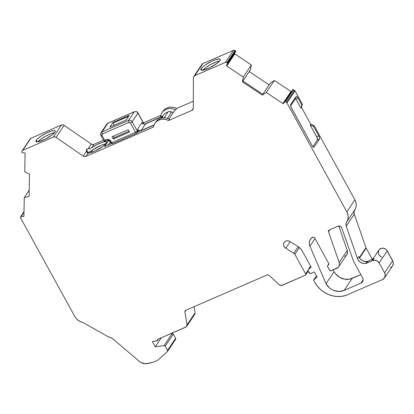 <?xml version="1.0" encoding="UTF-8"?>
<svg xmlns="http://www.w3.org/2000/svg" width="414" height="414" viewBox="0 0 414 414"><rect width="100%" height="100%" fill="white"/><g stroke="black" fill="none" stroke-linecap="round" stroke-linejoin="round"><path stroke-width="0.62" d="M329.844 229.708L328.483 231.742A1.646 1.48 33.8 0 1 329.218 229.982L328.504 230.701L328.483 231.742L329.844 229.708L328.483 231.742A1.646 1.48 33.8 0 1 329.218 229.982L337.927 226.199A2.748 2.468 33.8 0 1 341.545 227.534A2.748 2.468 33.8 0 1 341.731 227.948L353.365 260.804L341.731 227.948A2.748 2.468 33.8 0 0 341.545 227.534L339.951 226.173L337.927 226.199A2.748 2.468 33.8 0 1 341.545 227.534A2.748 2.468 33.8 0 1 341.731 227.948L353.365 260.804A7.69 6.909 33.8 0 0 353.898 261.99L362.555 277.747A4.394 3.949 33.8 0 1 362.483 281.81A4.394 3.949 33.8 0 1 360.899 283.119L363.088 279.843L360.899 283.119L362.167 282.213L362.928 280.873L363.062 279.305L362.555 277.747A4.394 3.949 33.8 0 1 360.899 283.119L363.088 279.843M201.235 68.641A10.987 2.417 151.2 0 1 213.246 60.579A10.987 2.417 151.2 0 1 219.875 60.547A10.987 2.417 151.2 0 1 209.779 67.725A10.987 2.417 151.2 0 1 200.925 69.888A10.987 2.417 151.2 0 1 201.235 68.641L202.146 70.297L201.235 68.641A10.987 2.417 151.2 0 1 211.331 61.463A10.987 2.417 151.2 0 1 220.186 59.3A10.987 2.417 151.2 0 1 219.875 60.547L220.196 59.321L219.047 58.891L215.011 59.864L211.373 61.443L205.867 64.615L202.974 66.794L201.235 68.641L200.919 69.868L202.063 70.297L203.145 70.183L209.738 67.746L216.812 63.461L219.875 60.547A10.987 2.417 151.2 0 1 207.864 68.61A10.987 2.417 151.2 0 1 201.235 68.641L202.146 70.297M91.204 148.026L88.027 148.89L91.282 144.031A2.748 2.468 -146.2 0 0 93.978 144.346L91.732 147.7A10.987 2.417 151.2 0 1 106.388 142.157A10.987 2.417 151.2 0 1 106.077 143.404A10.987 2.417 151.2 0 1 97.647 149.718A10.987 2.417 151.2 0 1 88.089 153.149L86.738 152.031L86.345 149.511L88.187 152.854L87.903 153.63M86.738 152.031L88.089 153.149L85.91 156.399A2.748 2.468 33.8 0 1 83.214 156.083L86.402 151.322L86.702 151.969M36.246 140.274A10.987 2.417 151.2 0 1 48.257 132.206A10.987 2.417 151.2 0 1 54.886 132.18A10.987 2.417 151.2 0 1 44.79 139.358A10.987 2.417 151.2 0 1 35.935 141.521A10.987 2.417 151.2 0 1 36.246 140.274L37.156 141.924L36.246 140.274A10.987 2.417 151.2 0 1 46.342 133.096A10.987 2.417 151.2 0 1 55.197 130.933A10.987 2.417 151.2 0 1 54.886 132.18L51.822 135.093L44.748 139.378L38.155 141.816L36.323 141.821L35.93 141.5L36.246 140.274L37.984 138.426L40.877 136.247L46.384 133.075L51.615 130.964L54.058 130.524L55.207 130.948L54.886 132.18A10.987 2.417 151.2 0 1 42.88 140.242A10.987 2.417 151.2 0 1 36.246 140.274L37.156 141.924M29.984 139.554A1.646 1.48 -146.2 0 1 30.807 138.323L61.417 125.033L53.349 137.086L22.744 150.375L30.807 138.323L61.417 125.033L53.349 137.086A2.748 2.468 33.8 0 1 56.045 137.407L64.113 125.354A2.748 2.468 -146.2 0 0 61.417 125.033L53.349 137.086L22.744 150.375L30.807 138.323A1.646 1.48 -146.2 0 0 30.212 138.814L22.149 150.867A1.646 1.48 33.8 0 1 22.744 150.375A1.646 1.48 33.8 0 0 21.921 151.602L22.149 150.867A1.646 1.48 33.8 0 0 21.921 151.602L21.911 152.135A0.549 0.492 33.8 0 0 22.434 152.704L21.911 152.135A0.549 0.492 33.8 0 0 22.434 152.704L24.561 152.942A0.549 0.492 33.8 0 1 25.021 153.247L24.561 152.942A0.549 0.492 33.8 0 1 25.088 153.511L24.747 171.919L29.503 174.201L29.094 196.36L24.276 197.566L29.208 190.197M186.657 326.382L194.725 314.329A2.712 2.437 -146.2 0 0 195.087 312.829L187.019 324.881A2.712 2.437 33.8 0 1 186.657 326.382A2.712 2.437 33.8 0 1 185.679 327.195L157.517 339.418A1.097 0.988 33.8 0 1 157.543 339.464L157.543 339.464A1.097 0.988 33.8 0 1 156.87 340.877L152.326 341.529L155.24 346.818L161.284 337.783L155.24 346.818L164.141 345.545L172.208 333.498L170.646 333.72L172.529 333.524L173.295 334.108A1.087 0.978 -146.2 0 0 172.208 333.498L170.646 333.72M227.638 63.611L235.706 51.559A0.549 0.492 -146.2 0 0 235.716 51.051L227.648 63.104A0.549 0.492 33.8 0 1 227.638 63.611L234.609 53.199A0.549 0.492 -146.2 0 0 234.79 53.918L226.722 65.966A0.549 0.492 33.8 0 1 226.541 65.252L227.648 63.104A0.549 0.492 33.8 0 1 227.638 63.611L226.468 65.433L226.722 65.966A0.549 0.492 33.8 0 1 226.541 65.252L234.609 53.199L234.79 53.918L251.339 64.993L250.439 69.728L242.376 81.781L243.272 77.045L251.339 64.993L250.439 69.728L242.376 81.781L262.295 95.111L270.363 83.064A0.549 0.492 -146.2 0 0 270.233 83.188L274.399 80.425L266.331 92.477L262.295 95.111L270.363 83.064L274.399 80.425L290.949 91.504A0.549 0.492 -146.2 0 0 291.679 91.401L284.713 101.813A0.549 0.492 33.8 0 1 285.443 101.704L293.51 89.652A0.549 0.492 -146.2 0 0 292.776 89.76L283.611 103.448A0.549 0.492 33.8 0 1 282.881 103.557L290.949 91.504L291.539 91.53M114.176 125.24L112.939 122.487L109.834 127.124L126.141 120.044L129.246 115.408L112.939 122.487L109.834 127.124L126.141 120.044L129.246 115.408L112.939 122.487L109.834 127.124L126.141 120.044L129.246 115.408L112.939 122.487L114.176 125.24L113.208 122.979L128.666 116.267M100.98 132.775C100.442 133.391 100.411 134.302 100.887 135.502A1.646 0.362 -28.8 0 1 100.933 135.316A2.748 2.468 33.8 0 1 100.98 132.775A2.748 2.468 33.8 0 1 101.973 131.957L107.754 123.32A2.748 2.468 -146.2 0 0 106.76 124.138L100.98 132.775A2.748 2.468 33.8 0 1 101.973 131.957L107.754 123.32A2.748 2.468 -146.2 0 0 106.76 124.138L107.873 123.217A1.646 0.626 66.5 0 0 107.754 123.32A2.748 2.468 -146.2 0 0 106.382 125.37M107.692 140.579C108.08 140.144 108.83 140.439 109.938 141.464A1.646 0.362 -28.8 0 0 110.978 141.272A1.646 0.362 -28.8 0 1 109.984 141.277A1.646 0.362 -28.8 0 0 109.938 141.464A1.646 0.362 -28.8 0 0 110.978 141.272C109.865 139.642 108.416 139.104 106.631 139.668L104.768 140.475A1.646 0.626 -113.5 0 0 105.829 141.386L107.692 140.579A1.646 0.626 -113.5 0 1 106.631 139.668A1.646 0.626 -113.5 0 0 107.811 140.475A1.646 1.48 33.8 0 1 109.984 141.277A1.646 1.48 33.8 0 0 107.811 140.475A1.646 0.626 -113.5 0 1 107.692 140.579A1.646 0.626 -113.5 0 1 106.631 139.668L104.768 140.475A1.646 0.626 -113.5 0 0 105.948 141.283A1.646 0.626 -113.5 0 1 105.829 141.386L104.768 140.475A1.646 0.362 151.2 0 1 103.728 140.667L100.887 135.502A1.646 0.362 -28.8 0 0 101.927 135.311A1.646 0.362 -28.8 0 1 100.933 135.316A2.748 2.468 33.8 0 1 101.973 131.957L128.521 120.427A2.748 2.468 33.8 0 1 132.159 121.757L137.94 113.125A2.748 2.468 -146.2 0 0 134.302 111.79L128.521 120.427A2.748 2.468 33.8 0 1 132.159 121.757L137.971 112.939M298.194 246.661L293.8 253.223L298.194 246.661L293.8 253.223L285.732 248.224A4.394 3.949 33.8 0 1 284.128 242.407A4.394 3.949 33.8 0 1 289.831 241.476L297.904 246.48A11.535 10.36 33.8 0 1 302.303 251.086L300.414 248.514L297.904 246.48A11.535 10.36 33.8 0 1 302.303 251.086L311.157 267.185L308.466 269.405L310.614 266.197L308.466 269.405A1.646 1.48 33.8 0 0 308.176 271.217L308.906 272.541A1.646 1.48 33.8 0 0 311.08 273.344L314.34 271.926L311.08 273.344L309.863 273.359L308.176 271.217L307.995 270.233L308.466 269.405A1.646 1.48 33.8 0 0 308.176 271.217L308.906 272.541A1.646 1.48 33.8 0 0 311.08 273.344L314.34 271.926L317.181 277.095L313.579 280.071L317.181 277.095L314.34 271.926L317.181 277.095L313.579 280.071L316.456 275.776L313.579 280.071L314.624 281.975L313.579 280.071L316.456 275.776M109.938 141.464L110.709 142.871A1.646 0.362 -28.8 0 0 111.749 142.68A1.646 0.626 -113.5 0 0 112.81 143.591A1.646 0.626 -113.5 0 0 112.929 143.487A1.646 0.626 -113.5 0 1 112.799 143.596A1.646 0.626 -113.5 0 1 111.749 142.68A1.646 0.362 -28.8 0 1 110.755 142.685A1.646 0.362 -28.8 0 0 110.709 142.871A1.646 0.362 -28.8 0 0 111.749 142.68L110.978 141.272C109.865 139.642 108.416 139.104 106.631 139.668L103.728 140.667C104.416 140.998 103.303 141.541 105.829 141.386M113.286 136.196L114.269 137.603L113.286 136.196L114.269 137.603L129.085 131.171L114.269 137.603L113.255 139.12L129.561 132.04L128.273 129.691L111.966 136.77L113.255 139.12L129.561 132.04L128.273 129.691L111.966 136.77L113.255 139.12L129.561 132.04L128.273 129.691L111.966 136.77L113.255 139.12L114.269 137.603L129.085 131.171M142.525 123.367L143.094 122.518A1.646 0.362 -28.7 0 0 143.135 122.337L142.525 123.367L143.089 122.523L137.94 113.125A2.748 2.468 -146.2 0 0 134.302 111.79L128.521 120.427L128.899 122.44L130.358 122.968L135.507 132.366A1.646 0.362 -28.7 0 0 137.308 131.16L137.981 130.156L137.464 129.209L141.898 122.58L142.416 123.527L141.898 122.58A2.748 2.468 -146.2 0 0 145.521 123.921L141.086 130.55A2.748 2.468 33.8 0 1 137.464 129.209L141.898 122.58L143.492 123.946L144.533 124.133L162.624 116.282M134.421 111.687L107.873 123.217A1.646 0.626 66.5 0 0 107.754 123.32L101.973 131.957A1.646 0.626 66.5 0 0 102.341 133.965A1.646 0.626 66.5 0 1 101.973 131.957L128.521 120.427A2.748 2.468 33.8 0 1 132.159 121.757L137.94 113.125L143.089 122.523A1.646 1.48 33.8 0 1 143.182 123.812A1.646 1.48 33.8 0 0 143.089 122.523L137.94 113.125A2.748 2.468 -146.2 0 0 134.302 111.79L107.754 123.32L134.426 111.692C136.284 111.34 137.474 111.754 137.986 112.934L143.135 122.337C143.456 122.596 143.43 123.165 143.058 124.045M137.153 132.47L136.682 133.173A1.646 1.48 -146.2 0 0 137.308 131.16L132.159 121.763L137.308 131.16L135.507 132.366A1.646 0.626 66.5 0 0 136.558 133.282L137.277 132.682A1.646 1.48 -146.2 0 0 137.308 131.16L137.981 130.156L137.464 129.209L139.057 130.576L141.086 130.55L154.07 124.914L141.086 130.55A2.748 2.468 33.8 0 1 137.464 129.209L141.898 122.58L142.416 123.527M193.747 315.142A2.712 2.437 -146.2 0 0 195.087 312.829L194.083 306.671L195.087 312.829L187.019 324.881L186.284 326.812L157.517 339.418A1.097 0.988 33.8 0 1 157.543 339.464L157.299 340.712L152.326 341.529L155.24 346.818L164.141 345.545L165.233 346.156L173.295 334.108A1.087 0.978 -146.2 0 0 172.208 333.498L164.141 345.545A1.087 0.978 33.8 0 1 165.233 346.156L173.295 334.108L175.619 338.331L173.295 334.108L165.233 346.156L167.551 350.384L175.619 338.331L175.458 339.516A1.102 0.988 -146.2 0 0 175.619 338.331L173.295 334.108M157.594 339.387L157.543 339.464A1.097 0.988 33.8 0 1 156.87 340.877L152.326 341.529L155.24 346.818L164.141 345.545A1.087 0.978 33.8 0 1 165.233 346.156L167.551 350.384A1.102 0.988 33.8 0 1 167.391 351.569L158.288 359.776A5.496 4.932 33.8 0 1 157.025 360.589L153.087 362.297L147.777 363.539A9.341 8.389 33.8 0 1 139.316 361.412L141.236 362.674L145.599 363.771L153.087 362.297L147.777 363.539A9.341 8.389 33.8 0 1 139.316 361.412L113.659 339.501A10.987 9.869 33.8 0 0 108.333 336.861L82.774 322.371L108.333 336.861A10.987 9.869 33.8 0 1 113.659 339.501L111.149 337.845L108.333 336.861L82.774 322.371A10.987 9.869 33.8 0 1 74.758 316.441L20.902 218.468A1.646 1.48 33.8 0 1 20.7 217.681L20.721 216.636A0.549 0.492 33.8 0 1 21.259 216.191L24.007 212.087L21.259 216.191L23.391 216.429L23.94 215.606L23.598 216.413L23.934 215.979A0.549 0.492 33.8 0 1 23.391 216.429L23.94 215.606M137.831 131.833L137.981 130.156A1.646 1.48 -146.2 0 1 137.95 131.678L137.277 132.682A1.646 1.48 -146.2 0 0 137.308 131.16L132.159 121.763L130.358 122.968L132.159 121.757L130.358 122.968L129.711 122.42L128.899 122.44L130.358 122.968L135.507 132.366A1.646 0.626 66.5 0 0 136.568 133.277A1.646 0.626 66.5 0 1 135.507 132.366A1.646 0.362 -28.7 0 0 137.308 131.16L137.981 130.156L137.464 129.209M108.028 123.201A1.646 0.626 66.5 0 0 107.754 123.32L134.302 111.79L128.521 120.427L101.973 131.957A1.646 0.626 66.5 0 0 102.341 133.965L128.899 122.44L128.521 120.427L128.899 122.44L102.341 133.965L101.834 134.529L101.927 135.311L102.341 133.965L128.899 122.44M100.887 135.502A1.646 0.362 -28.8 0 0 101.927 135.311L104.768 140.475L101.927 135.311L102.341 133.965M141.898 122.58A2.748 2.468 -146.2 0 0 145.521 123.921L162.423 116.582L145.521 123.921L141.086 130.55L154.07 124.914M167.763 112.318A2.344 2.106 33.8 0 0 167.711 112.396L168.441 111.697L169.466 111.438L171.427 112.365A2.344 2.106 33.8 0 0 167.763 112.318L164.084 117.814M167.447 118.311L171.427 112.365A2.344 2.106 33.8 0 0 167.711 112.396M227.648 63.104A0.549 0.492 33.8 0 0 227.457 62.897A0.549 0.492 33.8 0 1 227.648 63.104L235.716 51.051A0.549 0.492 -146.2 0 0 235.525 50.844L227.457 62.897L226.981 62.576L235.043 50.524L235.525 50.844L227.457 62.897L226.981 62.576L235.043 50.524A1.646 1.48 -146.2 0 0 233.444 50.348L225.382 62.395A1.646 1.48 33.8 0 1 226.981 62.576L235.043 50.524L235.525 50.844L227.457 62.897A0.549 0.492 33.8 0 1 227.648 63.104L235.716 51.051A0.549 0.492 -146.2 0 0 235.525 50.844A0.549 0.492 -146.2 0 1 235.716 51.051L235.706 51.559A0.549 0.492 -146.2 0 0 235.716 51.051M338.719 266.709L346.782 254.657A5.496 4.932 -146.2 0 0 347.258 250.423L339.19 262.476A5.496 4.932 33.8 0 1 338.719 266.709A5.496 4.932 33.8 0 1 336.732 268.35L331.278 270.72A1.371 1.232 33.8 0 1 329.466 270.047L327.66 266.761A1.371 1.232 33.8 0 1 328.183 265.079L328.814 264.38L328.7 263.402A1.371 1.232 33.8 0 1 328.183 265.079L328.866 264.054M312.875 146.711L317.284 140.129L312.875 146.711L317.284 140.129L317.108 137.748L310.21 125.044L310.748 124.236L301.454 107.329L300.916 108.132L295.855 98.92L297.951 98.009L301.853 105.109L300.916 108.132L295.855 98.92A2.748 1.045 66.5 0 0 295.575 98.465L295.549 98.449M169.041 118.916L174.63 110.564L175.691 109.896L174.63 110.564L169.041 118.916L174.63 110.564L175.691 109.896A11.261 10.112 -146.2 0 0 160.549 116.474L162.231 116.225M162.925 111.392L164.995 109.172L167.023 107.982L169.326 107.293L171.784 107.138L174.273 107.531L176.659 108.452L175.691 109.896A11.261 10.112 -146.2 0 0 161.988 112.789A11.261 10.112 -146.2 0 0 160.549 116.474L162.862 116.111A8.792 7.892 33.8 0 1 168.053 111.977A8.792 7.892 33.8 0 0 163.437 115.071L161.372 118.15M170.811 111.827A8.792 7.892 33.8 0 1 173.362 112.463A8.792 7.892 33.8 0 0 170.811 111.827A8.792 7.892 33.8 0 1 173.362 112.463M242.847 81.144L250.372 69.894A0.549 0.492 -146.2 0 0 250.439 69.728L242.914 80.978L262.833 94.309L242.914 80.978L242.376 81.781L262.295 95.111L270.363 83.064L274.399 80.425L290.949 91.504A0.549 0.492 -146.2 0 0 291.679 91.401L292.915 89.626L294.447 90.283L286.384 102.336L285.443 101.704L293.51 89.652L294.447 90.283L286.384 102.336A1.646 1.48 33.8 0 1 286.959 102.957L295.022 90.909A1.646 1.48 -146.2 0 0 294.447 90.283L286.384 102.336L285.443 101.704L293.51 89.652L295.022 90.909L302.391 104.307L300.916 108.132L295.855 98.92A2.748 1.045 66.5 0 0 295.575 98.465L294.659 98.035M290.638 105.849L295.575 98.465L290.638 105.849L295.575 98.465L294.98 98.165M54.493 132.692L51.186 133.608L45.649 136.175L40.474 139.471L37.803 141.867A10.987 2.417 -28.8 0 1 45.566 136.222A10.987 2.417 -28.8 0 1 54.493 132.692A10.987 2.417 -28.8 0 0 45.566 136.222A10.987 2.417 -28.8 0 0 37.803 141.867M101.28 145.262L92.896 149.816L91.018 152.616L92.896 149.816L88.906 152.14M105.829 143.901L103.816 144.351M88.027 153.144L88.187 152.854L86.345 149.511L86.402 151.322L86.345 149.511L88.027 148.89L86.976 149.045L86.345 149.511L88.187 152.854L92.896 149.816L91.018 152.616M106.631 139.668L109.063 139.637L110.212 140.32L111.749 142.68L135.507 132.366L111.749 142.68L110.978 141.272M110.227 141.992L108.178 145.05M143.182 123.812A1.646 1.48 33.8 0 0 143.089 122.523A1.646 0.362 -28.7 0 0 142.954 122.275L143.135 122.337M219.482 61.065L216.17 61.981L210.633 64.543L205.463 67.839L202.793 70.24A10.987 2.417 -28.8 0 1 210.555 64.589A10.987 2.417 -28.8 0 1 219.482 61.065A10.987 2.417 -28.8 0 0 210.555 64.589A10.987 2.417 -28.8 0 0 202.793 70.24M269.1 84.886L249.238 71.591M317.284 140.129L319.38 139.218L314.138 147.053L313.677 147.249L314.138 147.053A2.748 1.045 -113.5 0 1 313.936 147.224A2.748 1.045 -113.5 0 1 312.172 145.707L291.363 107.852A2.748 1.045 -113.5 0 1 290.742 104.499L295.984 96.669A2.748 1.045 -113.5 0 1 296.181 96.493A2.748 1.045 -113.5 0 1 297.951 98.009L295.855 98.92L297.951 98.009L301.853 105.109L302.391 104.307L301.454 107.329L310.748 124.236L310.21 125.044L313.47 126.244L318.759 135.864A2.748 1.045 -113.5 0 1 319.38 139.218L319.479 137.821L318.759 135.864L316.663 136.775L310.21 125.044L313.47 126.244L318.759 135.864L316.663 136.775A2.748 1.045 66.5 0 1 317.284 140.129L319.38 139.218L317.284 140.129A2.748 1.045 66.5 0 0 316.663 136.775L310.21 125.044L310.748 124.236L314.009 125.442L354.896 199.812L355.911 202.368L356.226 205.023L355.828 207.6L354.017 211.937L354.275 214.136L346.213 226.189A5.496 4.932 33.8 0 1 346.668 221.982L354.736 209.929A5.496 4.932 -146.2 0 0 354.275 214.136L365.966 247.691L359.311 257.637L365.966 247.691A2.748 2.468 -146.2 0 0 366.157 248.115L372.3 259.293L366.157 248.115L359.533 258.015M160.549 116.474A11.261 10.112 -146.2 0 1 175.691 109.896L176.659 108.452A11.261 10.112 -146.2 0 0 162.956 111.345L161.988 112.789M297.951 98.009L296.838 96.643L295.984 96.669A2.748 1.045 -113.5 0 1 297.951 98.009L301.853 105.109L300.916 108.132L302.391 104.307L300.916 108.132M301.454 107.329L310.748 124.236L314.009 125.442L313.47 126.244L318.759 135.864A2.748 1.045 -113.5 0 1 319.38 139.218L314.138 147.053A2.748 1.045 -113.5 0 1 312.172 145.707L291.363 107.852A2.748 1.045 -113.5 0 1 290.742 104.499L295.984 96.669L290.742 104.499L290.918 106.879L312.172 145.707L313.284 147.073L314.138 147.053L313.677 147.249M372.848 259.288L373.987 258.559L368.372 260.996A6.867 6.169 33.8 0 1 366.995 261.415L364.491 261.394L362.074 260.484L360.102 258.802L358.85 256.597L357.505 258.61L346.213 226.189A5.496 4.932 33.8 0 1 346.668 221.982L354.736 209.929A5.496 4.932 -146.2 0 0 354.275 214.136L346.213 226.189L345.949 223.99L346.668 221.982L354.736 209.929A10.987 9.869 33.8 0 0 354.896 199.812L346.829 211.864L286.959 102.957L295.022 90.909L302.391 104.307L301.853 105.109M372.202 260.039A4.942 4.44 33.8 0 1 373.987 258.559L372.647 260.566A4.942 4.44 33.8 0 1 379.162 262.973L387.23 250.92A4.942 4.44 -146.2 0 0 378.924 249.994L372.864 259.045M384.492 277.918L392.555 265.866A5.496 4.932 -146.2 0 0 392.653 260.784L384.585 272.836A5.496 4.932 33.8 0 1 384.492 277.918A5.496 4.932 33.8 0 1 382.505 279.559L346.218 295.311A25.125 22.563 33.8 0 1 314.624 281.975L313.579 280.071M285.732 248.224L293.8 253.223L294.851 254.32A2.748 2.468 33.8 0 0 293.8 253.223L285.732 248.224A4.394 3.949 33.8 0 1 284.045 242.537A4.394 3.949 33.8 0 1 289.831 241.476L297.904 246.48L289.831 241.476L288.248 240.85L286.591 240.829L285.117 241.419L284.045 242.537L283.543 244.001L283.688 245.6L284.459 247.08L285.732 248.224L290.126 241.657M293.8 253.223A2.748 2.468 33.8 0 1 294.851 254.32L299.384 247.546L294.851 254.32L305.646 273.959A1.097 0.988 33.8 0 1 305.356 275.232L282.188 285.293A2.712 2.437 33.8 0 1 279.31 284.811L269.022 275.284L279.31 284.811L281.479 285.479L305.356 275.232L305.755 274.673L305.646 273.959A1.097 0.988 33.8 0 1 305.356 275.232L282.188 285.293A2.712 2.437 33.8 0 1 279.31 284.811L269.022 275.284L268.137 274.834L267.196 274.927A1.646 1.48 33.8 0 1 269.022 275.284A1.646 1.48 33.8 0 0 267.196 274.927L185.695 310.314L267.196 274.927L185.695 310.314L185.032 310.914L184.887 311.809A1.646 1.48 33.8 0 1 185.695 310.314A1.646 1.48 33.8 0 0 184.887 311.809L185.974 310.189L184.887 311.809L187.019 324.881L184.887 311.809L185.974 310.189M307.98 270.471L305.646 273.959L307.98 270.471L305.646 273.959L294.851 254.32L299.384 247.546M165.233 346.156L167.551 350.384L175.619 338.331A1.102 0.988 -146.2 0 1 175.603 339.351L167.535 351.403M105.684 143.922A10.987 2.417 -28.8 0 0 92.896 149.816A10.987 2.417 -28.8 0 1 105.684 143.922M105.974 141.847L106.455 142.4L106.077 143.404L102.941 146.375L94.759 151.162L89.755 152.957L88.089 153.149L85.91 156.399A2.748 2.468 33.8 0 1 83.214 156.083L56.045 137.407L64.113 125.354A2.748 2.468 -146.2 0 0 61.417 125.033L62.773 124.842L64.113 125.354L91.282 144.031L92.622 144.538L93.978 144.346L91.732 147.7L89.993 148.548L88.027 148.89L90.107 148.512M137.531 132.309L153.967 125.173M108.644 140.506L104.545 146.628L111.521 143.601L104.545 146.628L108.644 140.506L104.545 146.628L111.521 143.601M162.329 117.617L162.257 117.964A8.792 7.892 -146.2 0 1 162.795 116.21L162.862 116.111A8.792 7.892 33.8 0 1 168.053 111.977M22.744 150.375L53.349 137.086L54.705 136.894L56.045 137.407L64.113 125.354L91.282 144.031A2.748 2.468 -146.2 0 0 93.978 144.346L91.732 147.7A10.987 2.417 151.2 0 1 102.656 142.235A10.987 2.417 151.2 0 1 106.077 143.404A10.987 2.417 151.2 0 1 97.647 149.718A10.987 2.417 151.2 0 1 88.089 153.149L87.302 152.766L86.402 151.322L83.214 156.083L84.554 156.59L85.91 156.399L153.449 127.077L154.101 124.842L155.281 122.854L156.927 121.224L158.955 120.034L161.258 119.346L163.716 119.191L166.205 119.584L168.591 120.505L169.507 119.139A11.261 10.112 33.8 0 0 155.374 122.735A11.261 10.112 33.8 0 1 169.507 119.139A11.261 10.112 33.8 0 0 155.804 122.032L154.888 123.398A11.261 10.112 33.8 0 1 168.591 120.505L169.507 119.139L168.591 120.505L191.905 110.383L193.276 108.333L191.905 110.383L192.908 109.55A2.748 2.468 33.8 0 1 191.905 110.383L193.276 108.333M201.561 65.06L202.839 63.637L233.444 50.348L225.382 62.395L194.771 75.684L202.839 63.637L233.444 50.348L225.382 62.395L194.771 75.684L193.773 76.523A2.748 2.468 33.8 0 1 194.771 75.684A2.748 2.468 33.8 0 0 193.4 77.77L193.276 108.297L193.4 77.77L193.773 76.523A2.748 2.468 33.8 0 0 193.4 77.77L193.276 108.297A2.748 2.468 33.8 0 1 192.898 109.56L193.276 108.297A2.748 2.468 33.8 0 1 191.905 110.383L168.591 120.505L191.905 110.383M227.457 62.897L226.598 62.379L225.382 62.395L194.771 75.684L202.839 63.637A2.748 2.468 -146.2 0 0 201.846 64.455L193.778 76.507M333.301 269.84L334.088 271.672L333.301 269.84L334.088 271.672L326.02 283.725L309.92 246.195L315.038 238.552L309.92 246.195A8.239 7.4 33.8 0 1 312.404 237.377L312.404 237.377A1.646 1.48 33.8 0 1 314.775 238.071L313.703 237.217L313.02 237.16L310.614 239.038L309.537 241.222L309.299 243.696L309.92 246.195A8.239 7.4 33.8 0 1 310.422 239.313A8.239 7.4 33.8 0 1 312.404 237.377A1.646 1.48 33.8 0 1 314.775 238.071L328.7 263.402A1.371 1.232 33.8 0 1 328.183 265.079L327.546 265.783L327.66 266.761A1.371 1.232 33.8 0 1 328.183 265.079M250.247 70.023A0.549 0.492 -146.2 0 0 250.439 69.728L250.341 69.935M368.372 260.996L367.027 263.009A6.867 6.169 33.8 0 1 365.65 263.423A6.867 6.163 33.8 0 1 357.505 258.61L358.85 256.602A6.867 6.163 33.8 0 0 366.995 261.415L365.65 263.423L366.995 261.415A6.867 6.169 33.8 0 0 368.372 260.996L367.027 263.009L372.647 260.566L373.987 258.559L368.372 260.996L367.027 263.009L372.647 260.566L373.987 258.559L368.372 260.996A6.867 6.169 33.8 0 1 366.995 261.415A6.867 6.163 33.8 0 1 358.85 256.597L357.505 258.61L346.213 226.189L354.275 214.136L365.966 247.691A2.748 2.468 -146.2 0 0 366.157 248.115L372.3 259.293M380.854 256.613L379.079 254.952M378.267 252.757L378.608 250.558L379.203 249.626L381.04 248.39L383.364 248.203L385.61 249.124L386.526 249.937L393.067 261.741L393.3 263.734L392.544 265.881M392.161 266.373L391.432 267.02M194.083 306.671L195.087 312.829L194.797 314.21M30.046 139.166L22.149 150.867M93.978 144.346L103.479 140.222M143.327 122.922L160.803 115.335M175.691 109.896L176.659 108.452L193.307 101.223L176.659 108.452A11.261 10.112 -146.2 0 0 162.505 112.09M235.043 50.524A1.646 1.48 -146.2 0 0 233.444 50.348L234.252 50.229L235.525 50.844M334.088 271.672L326.02 283.725L334.088 271.672A13.734 12.332 -146.2 0 0 352.19 278.358A13.734 12.332 -146.2 0 1 334.088 271.672L335.573 273.866L339.635 277.344L344.634 279.191L349.794 279.119L360.832 274.601L352.19 278.358L344.127 290.411A13.734 12.332 33.8 0 1 326.02 283.725L309.92 246.195L315.038 238.552M346.239 255.324L344.8 256.297A5.496 4.932 -146.2 0 0 347.258 250.423L338.745 225.997L347.258 250.423L347.543 252.198L346.741 254.719M282.881 103.557L290.949 91.504L282.881 103.557L266.331 92.477L262.295 95.111L266.331 92.477L274.399 80.425L266.331 92.477L282.881 103.557L283.611 103.448A0.549 0.492 33.8 0 1 282.881 103.557L266.331 92.477M310.748 124.236L314.009 125.442L313.47 126.244L310.21 125.044M313.47 126.244L314.009 125.442L354.896 199.812L346.829 211.864A10.987 9.869 33.8 0 1 346.668 221.982L347.76 219.653L348.164 217.076L347.843 214.421L346.829 211.864L286.959 102.957L295.022 90.909A1.646 1.48 -146.2 0 0 294.447 90.283M366.995 261.415L365.65 263.423A6.867 6.163 33.8 0 1 357.505 258.61L358.757 260.81L360.734 262.492L363.145 263.402L365.65 263.423A6.867 6.169 33.8 0 0 367.027 263.009L372.647 260.566L374.427 260.194L377.164 260.934L379.162 262.973L387.23 250.92L392.653 260.784L384.585 272.836L385.217 274.787L384.663 277.639L382.505 279.559L346.218 295.311L341.876 296.326L337.327 296.512L332.742 295.87L328.276 294.421L324.09 292.222L320.332 289.339L317.14 285.883L314.624 281.975A25.125 22.563 33.8 0 0 346.218 295.311L382.505 279.559A5.496 4.932 33.8 0 0 384.585 272.836L379.162 262.973L387.23 250.92A4.942 4.44 -146.2 0 0 379.203 249.626A4.942 4.44 -146.2 0 0 381.972 257.11M24.007 212.087L21.259 216.191A0.549 0.492 33.8 0 0 20.721 216.636L20.7 217.681A1.646 1.48 33.8 0 0 20.902 218.468L74.758 316.441A10.987 9.869 33.8 0 0 82.774 322.371L80.342 321.569L78.117 320.26L76.223 318.521L74.758 316.441L20.902 218.468L20.881 216.294L23.391 216.429A0.549 0.492 33.8 0 0 23.934 215.979L24.276 197.566L24.224 200.122L24.276 197.566L29.094 196.36L29.503 174.201L24.747 171.919L25.088 153.511A0.549 0.492 33.8 0 0 25.021 153.247A0.549 0.492 33.8 0 1 25.088 153.511L24.747 171.919L29.503 174.201L29.094 196.36L24.276 197.566M88.027 148.89L91.282 144.031L88.027 148.89L86.345 149.511M91.732 147.7L97.285 144.445L102.656 142.235L104.664 141.79M88.089 153.149L85.91 156.399L153.449 127.077A11.261 10.112 33.8 0 1 154.888 123.398M235.706 51.559L234.609 53.199A0.549 0.492 -146.2 0 0 234.79 53.918L226.722 65.966L243.272 77.045L251.339 64.993L243.272 77.045L242.376 81.781L243.272 77.045L226.722 65.966L234.79 53.918L251.339 64.993L250.439 69.728M328.483 231.742L339.19 262.476L339.48 264.251L339.123 265.948L338.171 267.372L331.278 270.72L329.803 270.461L327.66 266.761L329.466 270.047A1.371 1.232 33.8 0 0 331.278 270.72L336.732 268.35A5.496 4.932 33.8 0 0 339.19 262.476L347.258 250.423L339.19 262.476L328.483 231.742L339.19 262.476M360.832 274.601L352.19 278.358L344.127 290.411L360.899 283.119L344.127 290.411A13.734 12.332 33.8 0 1 326.02 283.725L329.378 287.834L331.573 289.396L334 290.545L339.175 291.451L344.127 290.411L360.899 283.119M284.713 101.813L283.611 103.448L284.853 101.678L285.443 101.704A0.549 0.492 33.8 0 0 284.713 101.813L292.776 89.76L284.713 101.813M286.384 102.336L286.959 102.957A1.646 1.48 33.8 0 0 286.384 102.336L285.443 101.704M372.647 260.566A4.942 4.44 33.8 0 1 379.162 262.973L384.585 272.836L392.653 260.784A5.496 4.932 -146.2 0 1 390.573 267.506M308.466 269.405L311.157 267.185L302.303 251.086L311.157 267.185L308.466 269.405L310.614 266.197M167.551 350.384L167.391 351.569L158.288 359.776A5.496 4.932 33.8 0 1 157.025 360.589L153.087 362.297L157.025 360.589A5.496 4.932 33.8 0 0 158.288 359.776L167.391 351.569A1.102 0.988 33.8 0 0 167.551 350.384L175.619 338.331M139.316 361.412L113.659 339.501L139.316 361.412M86.402 151.322L83.214 156.083L56.045 137.407A2.748 2.468 33.8 0 0 53.349 137.086M353.898 261.99L362.555 277.747L353.898 261.99A7.69 6.909 33.8 0 1 353.365 260.804A7.69 6.909 33.8 0 0 353.898 261.99M329.218 229.982L337.927 226.199L329.218 229.982M293.51 89.652L293.51 89.652A0.549 0.492 -146.2 0 0 292.776 89.76L291.679 91.401M112.939 122.487L113.208 122.979M155.24 346.818L161.284 337.783M164.141 345.545L172.208 333.498M101.927 135.311L104.768 140.475A1.646 0.362 151.2 0 1 103.774 140.481M162.423 116.582L145.521 123.921L141.086 130.55M130.358 122.968L135.507 132.366L111.749 142.68A1.646 0.626 -113.5 0 0 112.929 143.487M114.269 137.603L113.255 139.12M162.593 116.51A8.792 7.892 -146.2 0 0 162.112 117.99M137.495 132.102A1.646 1.48 -146.2 0 0 137.981 130.156M270.363 83.064A0.549 0.492 -146.2 0 0 270.166 83.354M21.259 216.191L23.391 216.429M90.961 150.96L92.896 149.816M234.609 53.199L226.541 65.252M295.855 98.92A2.748 1.045 66.5 0 0 295.575 98.465M319.38 139.218L314.138 147.053M316.663 136.775L318.759 135.864M359.311 257.637L365.966 247.691A2.748 2.468 -146.2 0 0 366.157 248.115M195.087 312.829L187.019 324.881A2.712 2.437 33.8 0 1 185.679 327.195L157.517 339.418A1.097 0.988 33.8 0 1 157.543 339.464M194.771 75.684L202.839 63.637A2.748 2.468 -146.2 0 0 201.468 65.686M225.382 62.395A1.646 1.48 33.8 0 1 226.981 62.576M262.833 94.309L242.914 80.978M274.399 80.425L290.949 91.504M295.022 90.909L302.391 104.307M314.009 125.442L354.896 199.812A10.987 9.869 33.8 0 1 354.736 209.929M354.275 214.136L365.966 247.691M387.23 250.92L392.653 260.784M30.807 138.323L61.417 125.033M64.113 125.354L91.282 144.031M176.659 108.452L193.307 101.223M202.839 63.637L233.444 50.348M234.79 53.918L251.339 64.993M338.745 225.997L347.258 250.423M354.896 199.812L346.829 211.864L286.959 102.957M346.829 211.864A10.987 9.869 33.8 0 1 346.668 221.982M357.505 258.61L346.213 226.189M367.027 263.009A6.867 6.169 33.8 0 1 365.65 263.423M379.162 262.973L384.585 272.836M294.851 254.32L305.646 273.959M187.019 324.881L184.887 311.809M83.214 156.083L56.045 137.407M85.91 156.399L153.449 127.077A11.261 10.112 33.8 0 1 168.591 120.505M243.272 77.045L226.722 65.966M242.376 81.781L262.295 95.111M326.02 283.725L309.92 246.195M352.19 278.358L344.127 290.411M157.532 340.463L158.526 338.983M20.798 216.382L24.017 211.58M270.233 83.188L262.709 94.439M308.213 269.685L310.583 266.145M136.568 133.277L112.81 143.591C110.284 143.746 111.397 143.203 110.709 142.871M327.697 265.477L328.84 263.77M305.625 274.974L308.161 271.186"/></g></svg>
